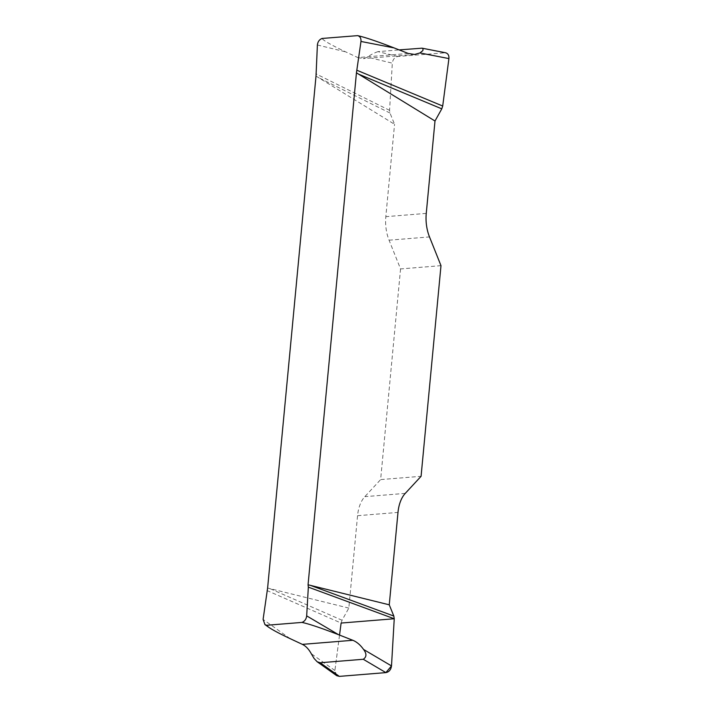 <?xml version="1.0" encoding="UTF-8"?>
<svg xmlns="http://www.w3.org/2000/svg" width="712" height="712" viewBox="0 0 712 712"><rect width="100%" height="100%" fill="white"/><g stroke="black" fill="none" stroke-linecap="round" stroke-linejoin="round"><path stroke-width="0.53" stroke-dasharray="3.56 2.67" d="M408.279 53.48L357.842 57.565L345.587 51.834C330.973 44.883 323.15 40.424 322.118 38.457M357.842 57.565L363.253 58.615L367.632 57.182L392.312 63.172C392.864 59.363 394.742 57.129 397.928 56.479L445.587 52.768M316.012 76.086L394.555 124.28L389.989 113.03L389.571 110.342L392.312 63.172M389.571 110.342L315.719 73.736M336.758 675.697L334.898 670.508L341.11 623.053L266.875 590.497M440.986 265.656L400.553 268.931L389.063 240.193A31.123 18.04 -94.6 0 1 385.824 216.671L394.555 124.28M400.553 268.931L380.635 479.585L421.077 476.31M341.11 623.053L342.045 620.25L348.827 608.092L357.558 515.693A31.123 18.04 -94.6 0 1 364.82 496.664L380.635 479.585M348.827 608.092L267.614 588.05M342.045 620.25L269.786 588.566M389.989 113.03L318.104 77.403M397.928 56.479L377.947 51.629L399.174 49.902M377.947 51.629C373.239 53.347 369.804 55.198 367.632 57.182M339.535 635.077L334.898 670.508L335.041 673.338M317.392 44.989L345.587 51.834M290.113 638.637L263.093 619.413M334.898 670.508L311.251 653.678M357.558 515.693L397.99 512.418M405.253 493.389L364.82 496.664M389.063 240.193L429.496 236.918M426.257 213.395L385.824 216.671M421.032 48.14L444.484 52.706M414.651 54.459L363.227 58.615"/><path stroke-width="1.07" d="M445.587 52.768C448.026 53.48 449.138 55.42 448.916 58.589L419.947 52.946L414.651 54.459L408.279 53.48L394.074 47.909L360.975 41.456C361.198 38.297 360.085 36.357 357.647 35.636L322.118 38.457C319.368 39.507 317.801 41.679 317.392 44.989L316.012 76.095L267.614 588.05L263.093 619.413L264.953 624.602L266.644 625.269L301.95 622.413C304.692 621.362 306.267 619.182 306.676 615.88L338.601 634.712L352.814 640.284C356.765 641.877 360.352 644.93 363.565 649.442L391.502 665.925C390.95 669.734 389.081 671.959 385.886 672.618L339.33 676.382L336.758 675.697M308.341 587.133L308.056 584.774L389.259 604.817L393.825 616.058L394.243 618.755L308.341 587.133L306.676 615.88M448.916 58.589L442.704 106.035L441.778 108.838L434.996 121.004L356.445 72.82L308.056 584.774M356.445 72.811L360.975 41.456M442.704 106.035L357.193 70.372M394.074 47.909C377.351 41.438 365.309 37.371 357.94 35.698L357.736 35.653M266.644 625.269L268.486 627.121C272.607 629.942 279.816 633.787 290.113 638.637L302.369 644.369L352.814 640.284M336.642 675.617L317.098 661.706L314.134 658.52L311.251 653.678C308.741 649.104 305.777 646.007 302.369 644.369M394.243 618.755L391.502 665.925M301.95 622.413C308.972 623.89 321.192 627.993 338.601 634.712M434.996 121.004L426.257 213.395A31.123 18.04 85.4 0 0 429.496 236.918L440.986 265.656L421.077 476.31L405.253 493.389A31.123 18.04 85.4 0 0 397.99 512.418L389.259 604.817M393.825 616.058L310.227 585.291M385.886 672.618L363.262 659.268L320.178 662.756L339.33 676.382M363.262 659.268C366.689 657.007 366.787 653.723 363.565 649.442M317.143 661.742L320.178 662.756M441.778 108.838L358.545 74.128M399.174 49.902L422.038 48.176L423.053 48.736L422.883 50.579L419.947 52.946M335.041 673.338L339.357 676.382L385.86 672.618L391.502 665.925L394.243 618.755L341.11 623.053L339.535 635.077M268.486 627.121L264.873 624.549M445.507 52.75L422.038 48.176"/></g></svg>
